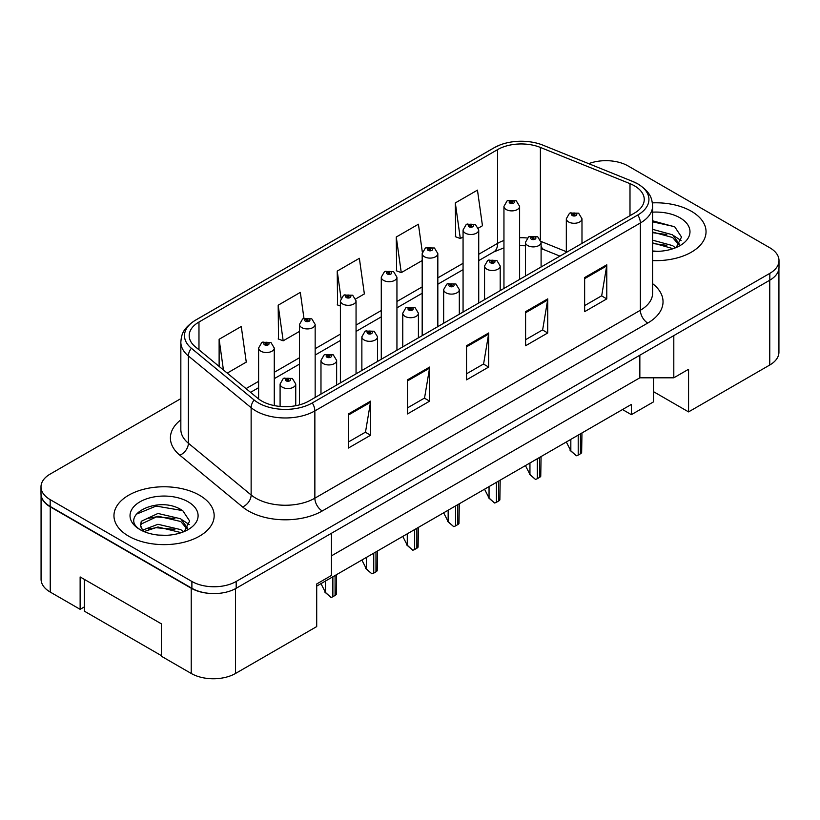 <?xml version="1.0" encoding="UTF-8"?>
<svg xmlns="http://www.w3.org/2000/svg" width="820" height="820" viewBox="0 0 820 820"><rect width="100%" height="100%" fill="white"/><g stroke="black" fill="none" stroke-linecap="round" stroke-linejoin="round"><path stroke-width="1.23" d="M653.499 377.805L653.499 391.652L688.564 411.896L769.755 365.023A31.314 18.081 0 0 0 778.928 352.241L778.928 268.632M41.072 494.911L41.072 579.289A31.314 18.081 0 0 0 50.245 592.071L80.135 609.332L80.135 576.942L161.335 623.815L161.335 656.205L191.224 673.466A31.314 18.081 0 0 0 235.514 673.466L316.704 626.582L316.704 583.973L331.464 575.445L331.464 533.256M80.135 609.332L84.347 606.902M316.704 586.105L631.359 404.434L631.359 414.664L622.503 409.549M331.464 555.847L639.846 377.805L639.846 355.214M639.846 377.805L673.804 377.805L673.804 335.616M41.225 495.864A31.314 18.081 0 0 0 50.245 506.842L191.224 588.237A31.314 18.081 0 0 0 210.238 593.434M673.804 377.805L688.564 369.277L688.564 411.896M653.499 391.652L653.499 401.882L631.359 414.664M691.362 211.263A50.102 28.925 0 0 0 652.371 202.868A50.102 28.925 0 0 1 691.362 211.263A50.102 28.925 0 0 1 706.04 231.722A50.102 28.925 0 0 0 691.362 211.263M199.496 495.249A50.102 28.925 0 0 0 144.884 488.976A50.102 28.925 0 0 0 113.959 515.708A50.102 28.925 0 0 0 128.637 536.157A50.102 28.925 0 0 0 183.239 542.43A50.102 28.925 0 0 0 214.163 515.708A50.102 28.925 0 0 0 199.496 495.249A50.102 28.925 0 0 0 144.884 488.976A50.102 28.925 0 0 0 113.959 515.708A50.102 28.925 0 0 0 128.637 536.157A50.102 28.925 0 0 0 183.239 542.43A50.102 28.925 0 0 0 214.163 515.708A50.102 28.925 0 0 0 199.496 495.249M634.454 185.822A33.405 19.28 180 0 1 644.243 199.465A33.405 19.28 180 0 1 634.454 213.097L308.955 401.031A33.405 19.28 180 0 1 257.972 398.448L195.232 346.716A33.405 19.28 180 0 1 189.184 335.657A33.405 19.28 180 0 1 198.973 322.024L497.617 149.599A33.405 19.28 180 0 1 540.39 147.436L629.996 183.659A33.405 19.28 180 0 1 634.454 185.822M637.775 183.905A38.099 21.996 0 0 0 632.691 181.445L543.086 145.222A38.099 21.996 0 0 0 542.666 145.048A38.099 21.996 0 0 0 499.81 145.048A38.099 21.996 0 0 0 494.296 147.682L195.652 320.107A38.099 21.996 0 0 0 191.378 348.274L254.128 400.006A38.099 21.996 0 0 0 312.276 402.948L637.775 215.014A38.099 21.996 0 0 0 637.775 183.905M180.841 398.633L50.174 474.073A31.314 18.081 0 0 0 41 486.854L41 493.671A31.314 18.081 0 0 0 50.174 506.452L191.89 588.278A31.314 18.081 0 0 0 236.18 588.278L769.826 280.173A31.314 18.081 0 0 0 779 267.392L779 260.575A31.314 18.081 0 0 0 769.826 247.783L628.11 165.968A31.314 18.081 0 0 0 588.719 163.662M348.438 413.936L348.438 448.027L370.589 435.246L370.589 401.154L348.438 413.936M348.438 441.98L365.494 432.14L370.496 402.292A8.354 4.817 -120 0 0 370.589 401.154M365.351 432.222L370.589 435.246M407.489 379.844L407.489 413.936L429.629 401.154L429.629 367.063L407.489 379.844M407.489 407.888L424.545 398.048L429.547 368.2A8.354 4.817 -120 0 0 429.629 367.063M424.391 398.13L429.629 401.154M584.639 277.57L584.639 311.672L606.779 298.88L606.779 264.788L584.639 277.57M584.639 305.614L601.695 295.774L606.687 265.926A8.354 4.817 -120 0 0 606.779 264.788M601.542 295.856L606.779 298.88M525.589 311.661L525.589 345.753L547.729 332.971L547.729 298.88L525.589 311.661M525.589 339.705L542.645 329.865L547.637 300.017A8.354 4.817 -120 0 0 547.729 298.88M542.491 329.947L547.729 332.971M466.539 345.753L466.539 379.844L488.679 367.063L488.679 332.971L466.539 345.753M466.539 373.797L483.595 363.957L488.597 334.109A8.354 4.817 -120 0 0 488.679 332.971M483.441 364.039L488.679 367.063M652.597 260.586A50.102 28.925 0 0 0 706.04 231.722A50.102 28.925 0 0 1 652.597 260.586M41 486.854A31.314 18.081 0 0 0 50.174 499.636L191.89 581.462A31.314 18.081 0 0 0 236.18 581.462L769.826 273.357A31.314 18.081 0 0 0 779 260.575M227.232 373.11L246.266 362.112L241.264 326.493L219.124 339.285L219.124 366.417M422.341 252.181L418.415 224.219L396.275 237.011L396.624 270.887M478.419 228.083L482.457 225.746L477.465 190.127L455.315 202.919L455.674 236.796M303.954 318.303L300.315 292.402L278.175 305.194L278.534 339.07M355.747 298.91L364.367 293.929L359.365 258.31L337.225 271.102L337.584 304.978M340.392 306.034L337.225 304.845M337.225 271.102L341.017 298.111M396.275 237.011L401.267 272.63L422.177 260.555M401.267 272.63L396.275 270.754M455.315 202.919L460.317 238.538L463.064 236.949M460.317 238.538L455.315 236.662M278.175 305.194L283.177 340.812L299.505 331.382M283.177 340.812L278.175 338.937M219.124 339.285L223.429 369.974M581.985 243.396L581.985 218.766A7.831 4.52 180 0 1 577.147 222.937A7.831 4.52 180 0 1 568.619 221.964A7.831 4.52 180 0 1 566.323 218.766L569.449 213.333A5.217 3.147 57.8 0 1 572.227 213.487A2.614 1.507 0 0 0 572.309 215.568A2.614 1.507 0 0 0 575.999 215.568A2.614 1.507 0 0 0 575.999 213.436A2.614 1.507 0 0 0 572.391 213.395L573.447 214.061A1.045 0.605 180 0 1 574.553 215.065A1.045 0.605 180 0 1 573.416 214.932L573.447 214.061M572.391 213.395A5.217 2.88 -117.9 0 0 569.951 213.046A5.217 2.88 -117.9 0 0 569.726 213.19M573.385 214.912L572.227 213.487M573.416 214.932A1.045 0.605 180 0 1 573.385 214.102M581.954 432.96L581.646 452.691A5.217 3.013 180 0 1 580.427 453.788L578.213 455.069A5.217 3.013 180 0 1 576.306 455.766L570.833 450.805L570.833 439.387M566.323 441.98L570.833 450.805M570.095 450.375L576.306 455.766M519.613 279.405L519.613 206.363A7.831 4.52 180 0 1 514.786 210.545A7.831 4.52 180 0 1 506.247 209.561A7.831 4.52 180 0 1 503.952 206.363L507.078 200.931A5.217 3.147 57.8 0 1 509.866 201.084A2.614 1.507 0 0 0 509.937 203.165A2.614 1.507 0 0 0 513.627 203.165A2.614 1.507 0 0 0 513.627 201.033A2.614 1.507 0 0 0 510.019 200.992L511.075 201.659A1.045 0.605 180 0 1 512.182 202.663A1.045 0.605 180 0 1 511.044 202.53L511.075 201.659M510.019 200.992A5.217 2.88 -117.9 0 0 507.58 200.644A5.217 2.88 -117.9 0 0 507.354 200.787M511.014 202.509L509.866 201.084M511.044 202.53A1.045 0.605 180 0 1 511.014 201.699M652.597 250.992L658.193 251.33M652.597 240.168L672.625 245.631L675.383 247.845M652.597 242.874L673.117 248.685M652.597 229.344L672.625 234.807L679.401 244.175M652.597 232.05L672.625 237.513L678.868 244.872M652.597 251.279A34.04 19.649 0 0 0 680.005 245.621A34.04 19.649 0 0 0 680.005 217.823A34.04 19.649 0 0 0 652.597 212.165M676.192 247.517L681.522 237.041L674.778 226.884L652.597 220.795M652.597 221.841L674.317 226.576M652.597 232.665L666.783 234.53M652.597 243.489L666.783 245.354M674.245 236.006L681.143 240.619M158.362 535.081L166.316 535.306M142.752 530.079L157.952 524.287L180.748 529.617L183.506 531.832M144.156 531.544L157.952 526.993L181.251 532.662M142.998 531.134L140.558 525.415A23.595 13.622 0 0 0 144.361 531.729M140.558 525.415L141.265 521.294L157.952 513.463L180.748 518.793L187.524 528.152M140.609 525.753L141.265 524L157.952 516.169L180.748 521.499L186.991 528.859M184.315 531.493L189.645 521.028L182.901 510.86C159.018 493.702 116.583 516.323 141.091 530.191L141.204 530.263M188.128 501.809A34.04 19.649 0 0 0 139.994 501.809A34.04 19.649 0 0 0 139.994 529.597A34.04 19.649 0 0 0 188.128 529.597A34.04 19.649 0 0 0 188.128 501.809M161.335 655.611L84.347 611.156L84.347 579.371M136.11 514.284L156.097 506.073L182.44 510.552M148.594 518.26L156.097 516.897L174.906 518.517M148.594 529.084L156.097 527.721L174.906 529.341M182.368 519.993L189.266 524.605M541.097 267.002L541.097 242.371A7.831 4.52 180 0 1 536.259 246.553A7.831 4.52 180 0 1 527.731 245.57A7.831 4.52 180 0 1 525.435 242.371L528.562 236.939A5.217 3.147 57.8 0 1 531.339 237.093A2.614 1.507 0 0 0 531.422 239.173A2.614 1.507 0 0 0 535.111 239.173A2.614 1.507 0 0 0 535.111 237.052A2.614 1.507 0 0 0 531.503 237L532.559 237.667A1.045 0.605 180 0 1 533.666 238.671A1.045 0.605 180 0 1 532.498 237.708L531.339 237.093M532.559 238.558L532.559 237.667M531.503 237A5.217 2.88 -117.9 0 0 529.064 236.652A5.217 2.88 -117.9 0 0 528.828 236.796M532.498 238.517L532.498 237.708M541.067 456.566L540.749 476.297A5.217 3.013 180 0 1 539.539 477.394L537.326 478.675A5.217 3.013 180 0 1 535.419 479.372L529.945 474.411L529.945 462.992M525.435 465.596L529.945 474.411M529.207 473.991L535.419 479.372M500.2 290.608L500.2 265.987A7.831 4.52 180 0 1 495.372 270.159A7.831 4.52 180 0 1 486.834 269.175A7.831 4.52 180 0 1 484.548 265.987L487.664 260.545A5.217 3.147 57.8 0 1 490.452 260.698A2.614 1.507 0 0 0 490.524 262.789A2.614 1.507 0 0 0 494.214 262.789A2.614 1.507 0 0 0 494.214 260.657A2.614 1.507 0 0 0 490.606 260.606L491.672 261.272A1.045 0.605 180 0 1 492.769 262.277A1.045 0.605 180 0 1 491.6 261.313L490.452 260.698M491.672 262.164L491.672 261.272M490.606 260.606A5.217 2.88 -117.9 0 0 488.166 260.258A5.217 2.88 -117.9 0 0 487.941 260.411M491.6 262.123L491.6 261.313M500.179 480.182L499.862 499.903A5.217 3.013 180 0 1 498.642 500.999L496.428 502.281A5.217 3.013 180 0 1 494.532 502.988L489.048 498.017L489.048 486.598M484.548 489.202L489.048 498.017M488.31 497.596L494.532 502.988M459.313 314.224L459.313 289.593A7.831 4.52 180 0 1 454.475 293.765A7.831 4.52 180 0 1 445.947 292.791A7.831 4.52 180 0 1 443.651 289.593L446.777 284.161A5.217 3.147 57.8 0 1 449.555 284.314A2.614 1.507 0 0 0 449.637 286.395A2.614 1.507 0 0 0 453.327 286.395A2.614 1.507 0 0 0 453.327 284.263A2.614 1.507 0 0 0 449.719 284.222L450.774 284.888A1.045 0.605 180 0 1 451.881 285.883A1.045 0.605 180 0 1 450.713 284.919L449.555 284.314M450.774 285.77L450.774 284.888M449.719 284.222A5.217 2.88 -117.9 0 0 447.279 283.863A5.217 2.88 -117.9 0 0 447.043 284.017M450.713 285.739L450.713 284.919M459.282 503.787L458.974 523.508A5.217 3.013 180 0 1 457.755 524.615L455.541 525.886A5.217 3.013 180 0 1 453.634 526.594L448.161 521.633L448.161 510.204M443.651 512.808L448.161 521.633M447.423 521.202L453.634 526.594M418.415 337.83L418.415 313.199A7.831 4.52 180 0 1 413.587 317.371A7.831 4.52 180 0 1 405.059 316.397A7.831 4.52 180 0 1 402.763 313.199L405.88 307.766A5.217 3.147 57.8 0 1 408.667 307.92A2.614 1.507 0 0 0 408.749 310.001A2.614 1.507 0 0 0 412.439 310.001A2.614 1.507 0 0 0 412.439 307.869A2.614 1.507 0 0 0 408.832 307.828L409.887 308.494A1.045 0.605 180 0 1 410.994 309.499A1.045 0.605 180 0 1 409.856 309.365L408.667 307.92M409.887 309.386L409.887 308.494M408.832 307.828A5.217 2.88 -117.9 0 0 406.382 307.479A5.217 2.88 -117.9 0 0 406.156 307.623M409.856 309.365A1.045 0.605 180 0 1 409.826 308.535M418.395 527.393L418.077 547.124A5.217 3.013 180 0 1 416.867 548.221L414.654 549.502A5.217 3.013 180 0 1 412.747 550.199L407.273 545.239L407.273 533.82M402.763 536.413L407.273 545.239M406.535 544.808L412.747 550.199M478.726 303.01L478.726 229.969A7.831 4.52 180 0 1 473.888 234.151A7.831 4.52 180 0 1 465.36 233.167A7.831 4.52 180 0 1 463.064 229.969L466.19 224.536A5.217 3.147 57.8 0 1 468.968 224.69A2.614 1.507 0 0 0 469.05 226.781A2.614 1.507 0 0 0 472.74 226.781A2.614 1.507 0 0 0 472.74 224.649A2.614 1.507 0 0 0 469.132 224.598L470.188 225.264A1.045 0.605 180 0 1 471.295 226.269A1.045 0.605 180 0 1 470.126 225.305L468.968 224.69M470.188 226.156L470.188 225.264M469.132 224.598A5.217 2.88 -117.9 0 0 466.693 224.249A5.217 2.88 -117.9 0 0 466.457 224.393M470.126 226.115L470.126 225.305M437.829 326.616L437.829 253.585A7.831 4.52 180 0 1 433.001 257.757A7.831 4.52 180 0 1 424.463 256.783A7.831 4.52 180 0 1 422.177 253.585L425.293 248.152A5.217 3.147 57.8 0 1 428.081 248.306A2.614 1.507 0 0 0 428.153 250.387A2.614 1.507 0 0 0 431.853 250.387A2.614 1.507 0 0 0 431.853 248.255A2.614 1.507 0 0 0 428.235 248.214L429.301 248.88A1.045 0.605 180 0 1 430.397 249.874A1.045 0.605 180 0 1 429.229 248.911L428.081 248.306M429.301 249.762L429.301 248.88M428.235 248.214A5.217 2.88 -117.9 0 0 425.795 247.855A5.217 2.88 -117.9 0 0 425.57 248.009M429.229 249.731L429.229 248.911M396.941 350.232L396.941 277.191A7.831 4.52 180 0 1 392.103 281.362A7.831 4.52 180 0 1 383.575 280.389A7.831 4.52 180 0 1 381.279 277.191L384.406 271.758A5.217 3.147 57.8 0 1 387.183 271.912A2.614 1.507 0 0 0 387.265 273.993A2.614 1.507 0 0 0 390.955 273.993A2.614 1.507 0 0 0 390.955 271.861A2.614 1.507 0 0 0 387.347 271.82L388.403 272.486A1.045 0.605 180 0 1 389.51 273.49A1.045 0.605 180 0 1 388.342 272.517L387.183 271.912M388.403 273.378L388.403 272.486M387.347 271.82A5.217 2.88 -117.9 0 0 384.908 271.461A5.217 2.88 -117.9 0 0 384.683 271.615M388.342 273.337L388.342 272.517M377.528 361.435L377.528 336.805A7.831 4.52 180 0 1 372.7 340.987A7.831 4.52 180 0 1 364.162 340.003A7.831 4.52 180 0 1 361.866 336.805L364.992 331.372A5.217 3.147 57.8 0 1 367.78 331.526A2.614 1.507 0 0 0 367.852 333.607A2.614 1.507 0 0 0 371.542 333.607A2.614 1.507 0 0 0 371.542 331.485A2.614 1.507 0 0 0 367.934 331.434L368.99 332.1A1.045 0.605 180 0 1 370.097 333.104A1.045 0.605 180 0 1 368.959 332.971L367.78 331.526M368.99 332.992L368.99 332.1M367.934 331.434A5.217 2.88 -117.9 0 0 365.494 331.085A5.217 2.88 -117.9 0 0 365.269 331.229M368.959 332.971A1.045 0.605 180 0 1 368.928 332.141M377.497 550.999L377.19 570.73A5.217 3.013 180 0 1 375.97 571.827L373.756 573.108A5.217 3.013 180 0 1 371.849 573.805L366.376 568.844L366.376 557.426M361.866 560.029L366.376 568.844M365.638 568.424L371.849 573.805M336.641 385.041L336.641 360.421A7.831 4.52 180 0 1 331.803 364.592A7.831 4.52 180 0 1 323.275 363.608A7.831 4.52 180 0 1 320.979 360.421L324.105 354.978A5.217 3.147 57.8 0 1 326.883 355.132A2.614 1.507 0 0 0 326.965 357.223A2.614 1.507 0 0 0 330.655 357.223A2.614 1.507 0 0 0 330.655 355.091A2.614 1.507 0 0 0 327.047 355.039L328.103 355.706A1.045 0.605 180 0 1 329.209 356.71A1.045 0.605 180 0 1 328.041 355.747L326.883 355.132M328.103 356.597L328.103 355.706M327.047 355.039A5.217 2.88 -117.9 0 0 324.607 354.691A5.217 2.88 -117.9 0 0 324.371 354.845M328.041 356.556L328.041 355.747M336.61 574.615L336.292 594.336A5.217 3.013 180 0 1 335.083 595.433L332.869 596.714A5.217 3.013 180 0 1 330.962 597.421L325.489 592.45L325.489 581.031M320.979 583.635L325.489 592.45M324.751 592.03L330.962 597.421M295.743 405.715L295.743 384.026A7.831 4.52 180 0 1 290.915 388.198A7.831 4.52 180 0 1 282.377 387.224A7.831 4.52 180 0 1 280.091 384.026L283.207 378.594A5.217 3.147 57.8 0 1 285.995 378.748A2.614 1.507 0 0 0 286.067 380.828A2.614 1.507 0 0 0 289.757 380.828A2.614 1.507 0 0 0 289.757 378.696A2.614 1.507 0 0 0 286.149 378.655L287.215 379.322A1.045 0.605 180 0 1 288.312 380.316A1.045 0.605 180 0 1 287.174 380.193L287.143 379.352L285.995 378.748M287.215 380.203L287.215 379.322M286.149 378.655A5.217 2.88 -117.9 0 0 283.71 378.297A5.217 2.88 -117.9 0 0 283.484 378.45M287.174 380.193A1.045 0.605 180 0 1 287.143 379.352M356.054 373.838L356.054 300.796A7.831 4.52 180 0 1 351.216 304.978A7.831 4.52 180 0 1 342.688 303.994A7.831 4.52 180 0 1 340.392 300.796L343.518 295.364A5.217 3.147 57.8 0 1 346.296 295.518A2.614 1.507 0 0 0 346.378 297.598A2.614 1.507 0 0 0 350.068 297.598A2.614 1.507 0 0 0 350.068 295.477A2.614 1.507 0 0 0 346.46 295.425L347.516 296.092A1.045 0.605 180 0 1 348.623 297.096A1.045 0.605 180 0 1 347.485 296.963L346.296 295.518M347.516 296.983L347.516 296.092M346.46 295.425A5.217 2.88 -117.9 0 0 344.021 295.077A5.217 2.88 -117.9 0 0 343.785 295.22M347.485 296.963A1.045 0.605 180 0 1 347.454 296.133M315.157 397.444L315.157 324.402A7.831 4.52 180 0 1 310.329 328.584A7.831 4.52 180 0 1 301.791 327.6A7.831 4.52 180 0 1 299.505 324.402L302.621 318.97A5.217 3.147 57.8 0 1 305.409 319.123A2.614 1.507 0 0 0 305.481 321.214A2.614 1.507 0 0 0 309.171 321.214A2.614 1.507 0 0 0 309.171 319.082A2.614 1.507 0 0 0 305.563 319.031L306.629 319.697A1.045 0.605 180 0 1 307.726 320.702A1.045 0.605 180 0 1 306.588 320.569L305.409 319.123M306.629 320.589L306.629 319.697M305.563 319.031A5.217 2.88 -117.9 0 0 303.123 318.683A5.217 2.88 -117.9 0 0 302.898 318.826M306.588 320.569A1.045 0.605 180 0 1 306.557 319.738M274.269 405.582L274.269 348.018A7.831 4.52 180 0 1 269.431 352.19A7.831 4.52 180 0 1 260.903 351.216A7.831 4.52 180 0 1 258.608 348.018L261.734 342.586A5.217 3.147 57.8 0 1 264.511 342.739A2.614 1.507 0 0 0 264.593 344.82A2.614 1.507 0 0 0 268.284 344.82A2.614 1.507 0 0 0 268.284 342.688A2.614 1.507 0 0 0 264.675 342.647L265.731 343.313A1.045 0.605 180 0 1 266.838 344.308A1.045 0.605 180 0 1 265.67 343.344L264.511 342.739M265.731 344.195L265.731 343.313M264.675 342.647A5.217 2.88 -117.9 0 0 262.236 342.288A5.217 2.88 -117.9 0 0 262 342.442M265.67 344.164L265.67 343.344M191.224 673.466L191.224 588.237M235.514 673.466L235.514 588.647M50.245 592.071L50.245 506.842M769.755 365.023L769.755 280.214M652.597 283.659A52.193 30.135 180 0 1 647.749 323.049L322.239 510.973A10.434 6.027 60 0 1 314.859 498.191L640.369 310.257A41.758 24.108 0 0 0 652.597 293.212L652.597 205.943A41.758 24.108 180 0 1 640.369 222.989A10.434 6.027 -120 0 0 637.775 215.014M322.239 510.973A52.193 30.135 180 0 1 248.429 510.973A52.193 30.135 180 0 1 242.576 506.955L179.836 455.213A52.193 30.135 180 0 1 180.841 419.85M255.809 498.191A41.758 24.108 0 0 0 314.859 498.191L314.859 410.912A41.758 24.108 180 0 1 251.135 407.694L188.385 355.962A41.758 24.108 180 0 1 180.841 342.135L180.841 429.413A41.758 24.108 0 0 0 188.385 443.241L251.135 494.972A41.758 24.108 0 0 0 255.809 498.191M652.597 205.943C651.972 198.707 651.018 192.577 638.206 184.111L632.712 181.456A10.434 4.889 112 0 0 632.691 181.445M499.81 145.048L493.876 147.887A10.434 6.027 60 0 1 494.296 147.682M195.652 320.107A10.434 6.027 -120 0 0 195.232 320.312C182.163 329.005 181.517 334.96 180.841 342.135M191.378 348.274A10.434 6.98 129.5 0 0 188.385 355.962L188.385 443.241A10.434 6.98 -50.5 0 1 179.836 455.213M543.127 145.232A10.434 4.889 112 0 0 543.106 145.232A10.434 4.889 112 0 0 543.086 145.222L632.712 181.456M254.128 400.006A10.434 6.98 129.5 0 0 251.135 407.694L251.135 494.972A10.434 6.98 -50.5 0 1 242.576 506.955M312.276 402.948A10.434 6.027 60 0 1 314.859 410.912L640.369 222.989L640.369 310.257A10.434 6.027 60 0 0 647.749 323.049M236.18 581.462L236.18 588.278M191.89 581.462L191.89 588.278M769.826 273.357L769.826 280.173M50.174 499.636L50.174 506.452M198.973 322.024L198.973 349.802M629.996 183.659L629.996 215.67M540.39 147.436L540.39 239.532M566.323 251.678L541.026 241.449M527.229 238.015A33.405 19.28 0 0 0 519.613 237.728M503.952 240.485A33.405 19.28 0 0 0 497.617 243.355L478.726 254.261M497.617 149.599L497.617 243.355A18.788 10.844 60 0 1 493.722 251.955L478.726 260.616M463.064 263.302L437.829 277.867M422.177 286.908L396.941 301.483M381.279 310.513L356.054 325.089M340.392 334.13L315.157 348.695M299.505 357.735L274.269 372.3M258.608 381.341L246.031 388.608M559.947 256.117L544.131 249.731A18.788 8.794 -68 0 1 541.097 246.051M466.539 346.839L488.597 334.109M525.589 312.748L547.637 300.017M584.639 278.656L606.687 265.926M407.489 380.931L429.547 368.2M348.438 415.022L370.496 402.292M580.427 453.788L580.427 433.841M578.213 455.069L578.213 435.123M539.539 477.394L539.539 457.447M537.326 478.675L537.326 458.728M498.642 500.999L498.642 481.063M496.428 502.281L496.428 482.334M457.755 524.615L457.755 504.669M455.541 525.886L455.541 505.95M416.867 548.221L416.867 528.275M414.654 549.502L414.654 529.556M375.97 571.827L375.97 551.88M373.756 573.108L373.756 553.162M335.083 595.433L335.083 575.496M332.869 596.714L332.869 576.768M493.876 147.887L195.232 320.312M544.131 249.731L541.097 248.624M525.435 245.774L519.613 245.662M503.952 247.855L493.722 251.955M463.064 269.657L437.829 284.222M422.177 293.263L396.941 307.838M381.279 316.868L356.054 331.444M340.392 340.484L315.157 355.05M299.505 364.09L274.269 378.655M258.608 387.696L250.561 392.339M581.985 218.766L578.612 213.179L569.951 213.046M566.323 252.437L566.323 218.766M519.613 206.363L516.241 200.777L507.58 200.644M503.952 288.445L503.952 206.363M541.097 242.371L537.715 236.785L529.064 236.652M525.435 276.043L525.435 242.371M500.2 265.987L496.828 260.401L488.166 260.258M484.548 299.648L484.548 265.987M459.313 289.593L455.94 284.007L447.279 283.863M443.651 323.254L443.651 289.593M418.415 313.199L415.043 307.613L406.382 307.479M402.763 346.87L402.763 313.199M478.726 229.969L475.344 224.393L466.693 224.249M463.064 312.051L463.064 229.969M437.829 253.585L434.456 247.999L425.795 247.855M422.177 335.657L422.177 253.585M396.941 277.191L393.569 271.604L384.908 271.461M381.279 359.273L381.279 277.191M377.528 336.805L374.156 331.218L365.494 331.085M361.866 370.476L361.866 336.805M336.641 360.421L333.258 354.834L324.607 354.691M320.979 394.082L320.979 360.421M295.743 384.026L292.371 378.44L283.71 378.297M280.091 406.433L280.091 384.026M356.054 300.796L352.672 295.21L344.021 295.077M340.392 382.878L340.392 300.796M315.157 324.402L311.784 318.826L303.123 318.683M299.505 404.854L299.505 324.402M274.269 348.018L270.897 342.432L262.236 342.288M258.608 398.961L258.608 348.018"/></g></svg>
